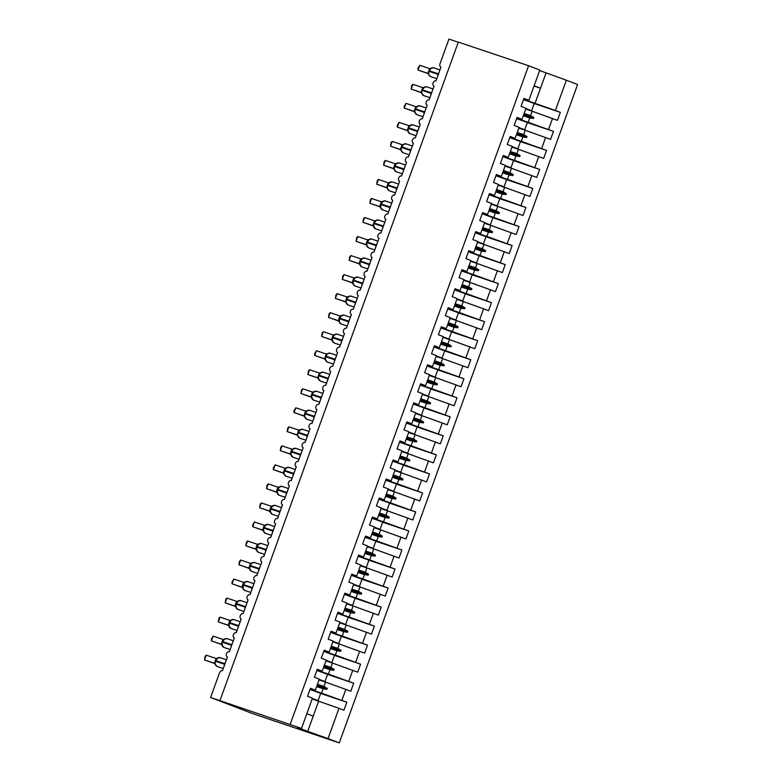 <?xml version="1.0" encoding="UTF-8"?>
<svg xmlns="http://www.w3.org/2000/svg" width="782" height="782" viewBox="0 0 782 782"><rect width="100%" height="100%" fill="white"/><g stroke="black" fill="none" stroke-linecap="round" stroke-linejoin="round"><path stroke-width="1.17" d="M312.174 698.942L338.987 708.336L328.029 738.589L339.271 742.9L252.606 713.585L210.602 697.476L301.5 728.423L312.448 698.17L307.522 696.273L310.415 688.287L315.342 690.174L319.339 679.138L314.403 677.241L317.297 669.255L322.233 671.142L317.101 669.803M339.271 742.9L577.595 84.524L566.364 80.214L555.406 110.467L560.342 112.364L534.204 103.566M210.602 697.476L219.488 672.931A3.04 2.043 111 0 1 222.459 670.731L227.415 657.027A3.04 2.043 -69 0 1 227.367 657.007A3.04 2.043 -69 0 1 226.457 653.713A3.04 2.043 111 0 1 229.351 651.699L234.307 638.004A3.04 2.043 -69 0 1 234.258 637.985A3.04 2.043 -69 0 1 233.339 634.691A3.04 2.043 111 0 1 236.232 632.677L241.198 618.973A3.04 2.043 -69 0 1 241.139 618.953A3.04 2.043 -69 0 1 240.23 615.659A3.04 2.043 111 0 1 243.124 613.645L248.08 599.941A3.04 2.043 -69 0 1 248.031 599.921A3.04 2.043 -69 0 1 247.122 596.627A3.04 2.043 111 0 1 250.015 594.613L254.971 580.918A3.04 2.043 -69 0 1 254.922 580.899A3.04 2.043 -69 0 1 254.003 577.605A3.04 2.043 111 0 1 256.897 575.591L261.862 561.887A3.04 2.043 -69 0 1 261.804 561.867A3.04 2.043 -69 0 1 260.895 558.573A3.04 2.043 111 0 1 263.788 556.559L268.744 542.864A3.04 2.043 -69 0 1 268.695 542.845A3.04 2.043 -69 0 1 267.786 539.551A3.04 2.043 111 0 1 270.68 537.527L275.635 523.832A3.04 2.043 -69 0 1 275.587 523.813A3.04 2.043 -69 0 1 274.668 520.519A3.04 2.043 111 0 1 277.561 518.505L282.527 504.801A3.04 2.043 -69 0 1 282.468 504.781A3.04 2.043 -69 0 1 281.559 501.487A3.04 2.043 111 0 1 284.452 499.473L289.408 485.778A3.04 2.043 -69 0 1 289.36 485.759A3.04 2.043 -69 0 1 288.45 482.465A3.04 2.043 111 0 1 291.344 480.451L296.3 466.746A3.04 2.043 -69 0 1 296.251 466.727A3.04 2.043 -69 0 1 295.332 463.433A3.04 2.043 111 0 1 298.225 461.419L303.191 447.715A3.04 2.043 -69 0 1 303.133 447.695A3.04 2.043 -69 0 1 302.223 444.401A3.04 2.043 111 0 1 305.117 442.387L310.073 428.692A3.04 2.043 -69 0 1 310.024 428.673A3.04 2.043 -69 0 1 309.115 425.379A3.04 2.043 111 0 1 312.008 423.365L316.964 409.66A3.04 2.043 -69 0 1 316.915 409.641A3.04 2.043 -69 0 1 315.996 406.347A3.04 2.043 111 0 1 318.89 404.333L323.856 390.629A3.04 2.043 -69 0 1 323.797 390.609A3.04 2.043 -69 0 1 322.888 387.325A3.04 2.043 111 0 1 325.781 385.301L330.737 371.606A3.04 2.043 -69 0 1 330.688 371.587A3.04 2.043 -69 0 1 329.779 368.293A3.04 2.043 111 0 1 332.673 366.279L337.628 352.574A3.04 2.043 -69 0 1 337.58 352.555A3.04 2.043 -69 0 1 336.661 349.261A3.04 2.043 111 0 1 339.554 347.247L344.52 333.552A3.04 2.043 -69 0 1 344.461 333.533A3.04 2.043 -69 0 1 343.552 330.239A3.04 2.043 111 0 1 346.446 328.215L351.401 314.52A3.04 2.043 -69 0 1 351.353 314.501A3.04 2.043 -69 0 1 350.444 311.207A3.04 2.043 111 0 1 353.337 309.193L358.293 295.488A3.04 2.043 -69 0 1 358.244 295.469A3.04 2.043 -69 0 1 357.325 292.175A3.04 2.043 111 0 1 360.219 290.161L365.184 276.466A3.04 2.043 -69 0 1 365.126 276.447A3.04 2.043 -69 0 1 364.217 273.153A3.04 2.043 111 0 1 367.11 271.139L372.066 257.434A3.04 2.043 -69 0 1 372.017 257.415A3.04 2.043 -69 0 1 371.108 254.121A3.04 2.043 111 0 1 374.001 252.107L378.957 238.402A3.04 2.043 -69 0 1 378.908 238.383A3.04 2.043 -69 0 1 377.989 235.089A3.04 2.043 111 0 1 380.883 233.075L385.849 219.38A3.04 2.043 -69 0 1 385.79 219.361A3.04 2.043 -69 0 1 384.881 216.067A3.04 2.043 111 0 1 387.774 214.053L392.73 200.348A3.04 2.043 -69 0 1 392.681 200.329A3.04 2.043 -69 0 1 391.772 197.035A3.04 2.043 111 0 1 394.666 195.021L399.622 181.316A3.04 2.043 -69 0 1 399.573 181.307A3.04 2.043 -69 0 1 398.654 178.013A3.04 2.043 111 0 1 401.547 175.989L406.513 162.294A3.04 2.043 -69 0 1 406.454 162.275A3.04 2.043 -69 0 1 405.545 158.981A3.04 2.043 111 0 1 408.439 156.967L413.395 143.262A3.04 2.043 -69 0 1 413.346 143.243A3.04 2.043 -69 0 1 412.437 139.949A3.04 2.043 111 0 1 415.33 137.935L420.286 124.24A3.04 2.043 -69 0 1 420.237 124.221A3.04 2.043 -69 0 1 419.318 120.927A3.04 2.043 111 0 1 422.212 118.913L427.177 105.208A3.04 2.043 -69 0 1 427.119 105.189A3.04 2.043 -69 0 1 426.21 101.895A3.04 2.043 111 0 1 429.103 99.881L434.059 86.176A3.04 2.043 -69 0 1 434.01 86.157A3.04 2.043 -69 0 1 433.101 82.863A3.04 2.043 111 0 1 435.994 80.849L440.95 67.154A3.04 2.043 -69 0 1 440.901 67.135L440.95 67.154M525.709 109.06L532.18 111.24L530.607 115.589L533.881 117.535L533.539 118.483L529.766 117.926L528.192 122.275L553.461 131.386L527.312 122.598M560.342 112.364L557.449 120.35L532.18 111.24M523.745 98.952L528.876 100.291L523.94 98.405L521.047 106.401L525.983 108.287L521.995 119.323L516.853 117.974M518.818 128.092L525.299 130.271L523.725 134.621L526.99 136.557L526.648 137.515L522.875 136.958L521.301 141.307L546.569 150.418L520.431 141.62M553.461 131.386L550.567 139.382L525.299 130.271M521.995 119.323L517.058 117.437L514.165 125.423L519.101 127.319L515.103 138.355L509.972 137.006M511.927 147.114L518.407 149.294L516.834 153.643L520.098 155.589L519.756 156.537L515.983 155.98L514.409 160.33L539.678 169.44L513.539 160.652M546.569 150.418L543.676 158.404L518.407 149.294M515.103 138.355L510.167 136.459L507.274 144.455L512.21 146.342L508.212 157.377L503.08 156.038M505.045 166.146L511.516 168.326L509.942 172.675L513.217 174.621L512.875 175.569L509.102 175.012L507.528 179.361L532.796 188.472L506.648 179.674M539.678 169.44L536.784 177.436L511.516 168.326M508.212 157.377L503.276 155.491L500.382 163.477L505.319 165.373L501.33 176.409L496.189 175.06M498.154 185.178L504.634 187.357L503.061 191.707L506.325 193.643L505.983 194.601L502.21 194.044L500.636 198.393L525.905 207.504L499.766 198.706M532.796 188.472L529.903 196.468L504.634 187.357M501.33 176.409L496.394 174.513L493.501 182.509L498.437 184.405L494.439 195.441L489.307 194.092M491.262 204.2L497.743 206.38L496.169 210.729L499.434 212.675L499.092 213.623L495.319 213.066L493.745 217.416L519.013 226.526L492.875 217.738M525.905 207.504L523.011 215.49L497.743 206.38M494.439 195.441L489.503 193.545L486.609 201.541L491.546 203.428L487.548 214.464L482.416 213.115M484.381 223.232L490.852 225.411L489.278 229.761L492.552 231.707L492.21 232.655L488.437 232.098L486.863 236.447L512.132 245.558L485.984 236.76M519.013 226.526L516.12 234.522L490.852 225.411M487.548 214.464L482.611 212.577L479.718 220.563L484.654 222.459L480.656 233.495L475.524 232.146M477.489 242.254L483.97 244.434L482.396 248.784L485.661 250.729L485.319 251.677L481.546 251.12L479.972 255.47L505.24 264.59L479.102 255.792M512.132 245.558L509.238 253.554L483.97 244.434M480.656 233.495L475.73 231.599L472.836 239.595L477.773 241.482L473.775 252.527L468.643 251.178M470.598 261.286L477.079 263.466L475.505 267.815L478.77 269.761L478.428 270.709L474.654 270.152L473.081 274.502L498.349 283.612L472.211 274.824M505.24 264.59L502.347 272.576L477.079 263.466M473.775 252.527L468.838 250.631L465.945 258.627L470.881 260.514L466.883 271.55L461.751 270.201M463.716 280.318L470.187 282.498L468.613 286.847L471.888 288.783L471.546 289.741L467.773 289.184L466.199 293.533L491.467 302.644L465.319 293.846M498.349 283.612L495.456 291.608L470.187 282.498M466.883 271.55L461.947 269.663L459.054 277.649L463.99 279.545L459.992 290.581L454.86 289.232M456.825 299.34L463.306 301.52L461.732 305.87L464.997 307.815L464.655 308.763L460.881 308.206L459.308 312.556L484.576 321.676L458.438 312.878M491.467 302.644L488.574 310.63L463.306 301.52M459.992 290.581L455.065 288.685L452.172 296.681L457.108 298.568L453.11 309.604L447.978 308.264M449.933 318.372L456.414 320.552L454.841 324.901L458.105 326.847L457.763 327.795L453.99 327.238L452.416 331.588L477.685 340.698L451.546 331.9M484.576 321.676L481.683 329.662L456.414 320.552M453.11 309.604L448.174 307.717L445.281 315.703L450.217 317.6L446.219 328.635L441.087 327.287M443.052 337.404L449.523 339.584L447.949 343.933L451.224 345.869L450.882 346.827L447.108 346.27L445.535 350.619L470.803 359.73L444.655 350.932M477.685 340.698L474.791 348.694L449.523 339.584M446.219 328.635L441.283 326.749L438.389 334.735L443.326 336.631L439.328 347.667L434.196 346.318M436.161 356.426L442.641 358.606L441.068 362.956L444.332 364.901L443.99 365.849L440.217 365.292L438.643 369.642L463.912 378.752L437.773 369.964M470.803 359.73L467.91 367.716L442.641 358.606M439.328 347.667L434.401 345.771L431.508 353.767L436.444 355.654L432.446 366.69L427.314 365.35M429.269 375.458L435.75 377.638L434.176 381.987L437.441 383.933L437.099 384.881L433.326 384.324L431.752 388.674L457.02 397.784L430.882 388.986M463.912 378.752L461.018 386.748L435.75 377.638M432.446 366.69L427.51 364.803L424.616 372.789L429.553 374.686L425.555 385.722L420.423 384.373M422.388 394.49L428.859 396.66L427.285 401.01L430.559 402.955L430.208 403.913L426.444 403.346L424.87 407.705L450.139 416.816L423.991 408.018M457.02 397.784L454.127 405.78L428.859 396.66M425.555 385.722L420.618 383.825L417.725 391.821L422.661 393.717L418.663 404.753L413.531 403.404M415.496 413.512L421.977 415.692L420.403 420.042L423.668 421.987L423.326 422.935L419.553 422.378L417.979 426.728L443.247 435.838L417.109 427.05M450.139 416.816L447.245 424.802L421.977 415.692M418.663 404.753L413.737 402.857L410.843 410.853L415.78 412.74L411.782 423.776L406.65 422.427M408.605 432.544L415.086 434.724L413.512 439.073L416.777 441.009L416.435 441.967L412.661 441.41L411.088 445.76L436.356 454.87L410.218 446.072M443.247 435.838L440.354 443.834L415.086 434.724M411.782 423.776L406.845 421.889L403.952 429.875L408.888 431.772L404.89 442.808L399.758 441.459M401.723 451.566L408.194 453.746L406.62 458.096L409.895 460.041L409.543 460.989L405.78 460.432L404.206 464.782L429.474 473.902L403.326 465.104M436.356 454.87L433.463 462.866L408.194 453.746M404.89 442.808L399.954 440.911L397.06 448.907L401.997 450.794L397.999 461.83L392.867 460.49M394.832 470.598L401.313 472.778L399.729 477.128L403.004 479.073L402.662 480.021L398.888 479.464L397.315 483.814L422.583 492.924L396.445 484.136M429.474 473.902L426.581 481.888L401.313 472.778M397.999 461.83L393.072 459.943L390.179 467.939L395.106 469.826L391.117 480.862L385.985 479.513M387.94 489.63L394.421 491.81L392.847 496.159L396.112 498.095L395.77 499.053L391.997 498.496L390.423 502.846L415.692 511.956L389.553 503.158M422.583 492.924L419.69 500.92L394.421 491.81M391.117 480.862L386.181 478.975L383.288 486.961L388.224 488.858L384.226 499.894L379.094 498.545M381.059 508.652L387.53 510.832L385.956 515.182L389.231 517.127L388.879 518.075L385.115 517.518L383.542 521.868L408.81 530.978L382.662 522.19M415.692 511.956L412.798 519.942L387.53 510.832M384.226 499.894L379.29 497.997L376.396 505.993L381.333 507.88L377.335 518.916L372.203 517.576M374.167 527.684L380.648 529.864L379.065 534.214L382.339 536.159L381.997 537.107L378.224 536.55L376.65 540.9L401.919 550.01L375.78 541.212M408.81 530.978L405.917 538.974L380.648 529.864M377.335 518.916L372.408 517.029L369.515 525.015L374.441 526.912L370.453 537.948L365.321 536.599M367.276 546.716L373.757 548.896L372.183 553.245L375.448 555.181L375.106 556.139L371.333 555.582L369.759 559.932L395.027 569.042L368.889 560.244M401.919 550.01L399.025 558.006L373.757 548.896M370.453 537.948L365.517 536.051L362.623 544.047L367.56 545.944L363.562 556.98L358.43 555.631M360.394 565.738L366.866 567.918L365.292 572.268L368.566 574.213L368.214 575.161L364.451 574.604L362.877 578.954L388.146 588.064L361.998 579.276M395.027 569.042L392.134 577.028L366.866 567.918M363.562 556.98L358.625 555.083L355.732 563.079L360.668 564.966L356.67 576.002L351.538 574.653M353.503 584.77L359.984 586.95L358.4 591.3L361.675 593.245L361.333 594.193L357.56 593.636L355.986 597.986L381.254 607.096L355.106 598.298M388.146 588.064L385.252 596.06L359.984 586.95M356.67 576.002L351.744 574.115L348.85 582.101L353.777 583.998L349.789 595.034L344.657 593.685M346.612 603.792L353.093 605.972L351.519 610.322L354.784 612.267L354.442 613.215L350.668 612.658L349.095 617.008L374.363 626.128L348.225 617.33M381.254 607.096L378.361 615.092L353.093 605.972M349.789 595.034L344.852 593.137L341.959 601.133L346.895 603.02L342.897 614.066L337.765 612.717M339.73 622.824L346.201 625.004L344.627 629.354L347.902 631.299L347.55 632.247L343.787 631.69L342.213 636.04L367.481 645.15L341.333 636.362M374.363 626.128L371.47 634.114L346.201 625.004M342.897 614.066L337.961 612.169L335.067 620.165L340.004 622.052L336.006 633.088L330.874 631.739M332.839 641.856L339.32 644.036L337.736 648.386L341.011 650.321L340.669 651.279L336.895 650.722L335.322 655.072L360.59 664.182L334.442 655.384M367.481 645.15L364.588 653.146L339.32 644.036M336.006 633.088L331.079 631.201L328.186 639.187L333.112 641.084L329.124 652.12L323.992 650.771M325.947 660.878L332.428 663.058L330.854 667.408L334.119 669.353L333.777 670.301L330.004 669.744L328.43 674.094L353.699 683.214L327.56 674.416M360.59 664.182L357.697 672.168L332.428 663.058M329.124 652.12L324.188 650.223L321.294 658.219L326.231 660.106L322.233 671.142M319.066 679.91L325.537 682.09L323.963 686.44L327.238 688.385L326.886 689.333L323.122 688.776L321.539 693.126L346.817 702.236L343.924 710.232L338.987 708.336M353.699 683.214L350.805 691.2L325.537 682.09M458.272 42.238L448.936 39.1L440.051 63.645A3.04 2.043 -69 0 0 440.901 67.135M555.406 110.467L523.588 99.382M516.697 118.414L528.192 122.275M509.815 137.436L521.301 141.307M502.924 156.468L514.409 160.33M496.032 175.5L507.528 179.361M489.151 194.523L500.636 198.393M482.259 213.554L493.745 217.416M475.368 232.577L486.863 236.447M468.486 251.608L479.972 255.47M461.595 270.64L473.081 274.502M454.704 289.663L466.199 293.533M447.822 308.695L459.308 312.556M440.931 327.726L452.416 331.588M434.039 346.749L445.535 350.619M427.158 365.781L438.643 369.642M420.266 384.812L431.752 388.674M413.375 403.835L424.87 407.705M406.493 422.867L417.979 426.728M399.602 441.889L411.088 445.76M392.711 460.921L404.206 464.782M385.829 479.953L397.315 483.814M378.938 498.975L390.423 502.846M372.046 518.007L383.542 521.868M365.165 537.038L376.65 540.9M358.273 556.061L369.759 559.932M351.382 575.093L362.877 578.954M344.5 594.115L355.986 597.986M337.609 613.147L349.095 617.008M330.718 632.179L342.213 636.04M323.836 651.201L335.322 655.072M316.945 670.233L328.43 674.094M552.522 118.463L548.524 129.499M545.631 137.485L541.633 148.521M538.739 156.517L534.741 167.553M531.848 175.549L527.86 186.585M524.966 194.571L520.968 205.607M518.075 213.603L514.077 224.639M511.184 232.625L507.195 243.661M504.302 251.657L500.304 262.693M497.411 270.689L493.413 281.725M490.519 289.711L486.531 300.747M483.638 308.743L479.64 319.779M476.746 327.775L472.748 338.811M469.855 346.797L465.867 357.833M462.973 365.829L458.975 376.865M456.082 384.852L452.084 395.897M449.191 403.883L445.202 414.919M442.309 422.915L438.311 433.951M435.418 441.938L431.42 452.974M428.526 460.969L424.538 472.005M421.645 480.001L417.647 491.037M414.753 499.024L410.755 510.059M407.862 518.055L403.874 529.091M400.98 537.087L396.982 548.123M394.089 556.11L390.091 567.146M387.198 575.141L383.209 586.177M380.316 594.164L376.318 605.2M373.425 613.196L369.427 624.232M366.533 632.227L362.545 643.263M359.652 651.25L355.654 662.286M352.76 670.282L348.762 681.317M345.869 689.313L341.881 700.349M290.269 724.112L528.593 65.737L539.834 70.038L528.876 100.291M523.285 115.746L529.766 117.926M524.136 113.41L530.607 115.589M516.394 134.778L522.875 136.958M517.244 132.441L523.725 134.621M509.512 153.8L515.983 155.98M510.353 151.464L516.834 153.643M502.621 172.832L509.102 175.012M503.471 170.496L509.942 172.675M495.729 191.864L502.21 194.044M496.58 189.527L503.061 191.707M488.848 210.886L495.319 213.066M489.688 208.55L496.169 210.729M481.956 229.918L488.437 232.098M482.807 227.582L489.278 229.761M475.065 248.95L481.546 251.12M475.915 246.604L482.396 248.784M468.183 267.972L474.654 270.152M469.024 265.636L475.505 267.815M461.292 287.004L467.773 289.184M462.142 284.668L468.613 286.847M454.401 306.026L460.881 308.206M455.251 303.69L461.732 305.87M447.519 325.058L453.99 327.238M448.36 322.722L454.841 324.901M440.628 344.09L447.108 346.27M441.478 341.754L447.949 343.933M433.736 363.112L440.217 365.292M434.587 360.776L441.068 362.956M426.855 382.144L433.326 384.324M427.695 379.808L434.176 381.987M419.963 401.176L426.444 403.346M420.804 398.84L427.285 401.01M413.072 420.198L419.553 422.378M413.922 417.862L420.403 420.042M406.19 439.23L412.661 441.41M407.031 436.894L413.512 439.073M399.299 458.252L405.78 460.432M400.14 455.916L406.62 458.096M392.408 477.284L398.888 479.464M393.258 474.948L399.729 477.128M385.526 496.316L391.997 498.496M386.367 493.98L392.847 496.159M378.635 515.338L385.115 517.518M379.475 513.002L385.956 515.182M371.743 534.37L378.224 536.55M372.594 532.034L379.065 534.214M364.862 553.402L371.333 555.582M365.702 551.066L372.183 553.245M357.97 572.424L364.451 574.604M358.811 570.088L365.292 572.268M351.079 591.456L357.56 593.636M351.929 589.12L358.4 591.3M344.197 610.488L350.668 612.658M345.038 608.142L351.519 610.322M337.306 629.51L343.787 631.69M338.147 627.174L344.627 629.354M330.415 648.542L336.895 650.722M331.265 646.206L337.736 648.386M323.533 667.564L330.004 669.744M324.374 665.228L330.854 667.408M310.21 688.825L315.342 690.174M316.642 686.596L323.122 688.776M317.482 684.26L323.963 686.44M310.053 689.265L321.539 693.126M320.669 693.438L346.817 702.236M318.655 701.122L307.697 731.375L297.336 727.397L301.5 728.423M328.029 738.589L307.697 731.375M566.364 80.214L539.648 70.546M528.593 65.737L458.33 42.091L219.996 700.477M313.211 716.146L306.827 713.702M534.135 85.766L540.518 88.219L535.074 103.244M546.032 72.99L540.518 88.219L534.038 86.04M317.218 685.012L327.238 688.385M316.866 685.961L326.886 689.333M324.1 665.981L334.119 669.353M323.758 666.938L333.777 670.301M330.991 646.958L341.011 650.321M330.649 647.907L340.669 651.279M337.883 627.926L347.902 631.299M337.531 628.875L347.55 632.247M344.764 608.895L354.784 612.267M344.422 609.852L354.442 613.215M351.656 589.872L361.675 593.245M351.313 590.821L361.333 594.193M358.547 570.84L368.566 574.213M358.195 571.789L368.214 575.161M365.429 551.809L375.448 555.181M365.086 552.766L375.106 556.139M372.32 532.786L382.339 536.159M371.978 533.735L381.997 537.107M379.211 513.754L389.231 517.127M378.859 514.703L388.879 518.075M386.093 494.732L396.112 498.095M385.751 495.68L395.77 499.053M392.984 475.7L403.004 479.073M392.642 476.649L402.662 480.021M399.876 456.668L409.895 460.041M399.524 457.626L409.543 460.989M406.757 437.646L416.777 441.009M406.415 438.594L416.435 441.967M413.649 418.614L423.668 421.987M413.307 419.563L423.326 422.935M420.54 399.582L430.559 402.955M420.188 400.54L430.208 403.913M427.422 380.56L437.441 383.933M427.08 381.508L437.099 384.881M434.313 361.528L444.332 364.901M433.971 362.477L443.99 365.849M441.204 342.496L451.224 345.869M440.853 343.454L450.882 346.827M448.086 323.474L458.105 326.847M447.744 324.422L457.763 327.795M454.977 304.442L464.997 307.815M454.635 305.4L464.655 308.763M461.869 285.42L471.888 288.783M461.517 286.368L471.546 289.741M468.75 266.388L478.77 269.761M468.408 267.336L478.428 270.709M475.642 247.356L485.661 250.729M475.3 248.314L485.319 251.677M482.533 228.334L492.552 231.707M482.181 229.282L492.21 232.655M489.415 209.302L499.434 212.675M489.073 210.25L499.092 213.623M496.306 190.27L506.325 193.643M495.964 191.228L505.983 194.601M503.197 171.248L513.217 174.621M502.846 172.196L512.875 175.569M510.079 152.216L520.098 155.589M509.737 153.164L519.756 156.537M516.97 133.194L526.99 136.557M516.628 134.142L526.648 137.515M523.862 114.162L533.881 117.535M523.52 115.11L533.539 118.483M312.341 698.482L318.088 700.564L312.321 698.531M309.975 689.489L320.708 693.331L318.088 700.564M218.031 657.926L215.539 660.604L217.161 658.19L220.123 657.672A4.35 3.226 108.6 0 0 215.724 660.643L215.509 661.22A4.35 3.226 108.6 0 0 217.044 666.459A4.35 3.226 108.6 0 0 217.132 666.499A4.35 3.226 108.6 0 0 217.23 666.528M214.415 663.263L204.513 659.92L206.233 655.169L216.076 658.473L214.356 663.234A2.229 1.926 -68.1 0 0 214.317 663.224L215.519 664.876M206.233 655.169L205.089 656.43L204.513 659.92L214.747 663.527M214.991 663.664L215.324 661.171L215.011 664.045L217.132 666.499L223.251 668.551M214.991 663.703L215.206 664.27M217.425 658.131L216.076 658.473M224.923 638.894L222.42 641.572L224.053 639.158L227.005 638.65A4.35 3.226 108.6 0 0 222.606 641.621L222.401 642.188A4.35 3.226 108.6 0 0 223.935 647.437A4.35 3.226 108.6 0 0 224.023 647.467A4.35 3.226 108.6 0 0 224.121 647.496M221.179 644.182L211.394 640.898L213.124 636.137L222.968 639.441L221.238 644.202A2.229 1.926 -68.1 0 0 221.198 644.192L222.401 645.854M213.124 636.137L211.287 639.305L211.394 640.898L221.638 644.505M222.088 645.248L222.215 642.139L221.902 645.023L224.023 647.467L230.133 649.519M224.317 639.109L222.968 639.441M231.804 619.862L229.312 622.54L230.944 620.136L233.896 619.618A4.35 3.226 108.6 0 0 229.497 622.589L229.292 623.156A4.35 3.226 108.6 0 0 230.817 628.405A4.35 3.226 108.6 0 0 230.915 628.435A4.35 3.226 108.6 0 0 231.013 628.464M220.006 617.106L218.862 618.376L218.286 621.866L220.006 617.106L229.849 620.419L228.129 625.18L218.286 621.866L228.52 625.473M228.764 625.61L229.106 623.117L229.292 626.822M228.774 625.649L230.915 628.435L237.024 630.497M231.198 620.077L229.849 620.419M228.979 626.216L228.129 625.18M238.696 600.84L236.203 603.518L237.826 601.104L240.788 600.586A4.35 3.226 108.6 0 0 236.389 603.557L235.793 603.421L236.741 601.387L226.897 598.083L225.177 602.834L235.02 606.148L235.793 603.421M226.897 598.083L225.754 599.344L225.177 602.834L235.411 606.441M236.135 603.489L236.184 607.79M245.646 606.676L236.389 603.557L235.675 606.959L237.806 609.413A4.35 3.226 108.6 0 0 237.894 609.442M238.09 601.055L236.741 601.387M235.871 607.184L235.02 606.148A2.229 1.926 -68.1 0 0 234.981 606.138M245.587 581.808L243.085 584.486L244.717 582.072M233.789 579.051L231.951 582.219L232.059 583.812L233.789 579.051L243.632 582.365L241.902 587.126L232.059 583.812L242.303 587.419M247.767 581.593A4.35 3.226 108.6 0 0 247.669 581.564A4.35 3.226 108.6 0 0 243.27 584.535L243.065 588.768M252.537 587.653L243.27 584.535L242.567 587.937L244.688 590.381A4.35 3.226 108.6 0 0 244.786 590.41M244.981 582.023L243.632 582.365M242.752 588.162L241.912 587.126A2.229 1.926 -68.1 0 0 241.863 587.106M319.232 679.45L324.98 681.533L319.212 679.499M316.866 670.457L327.599 674.309L324.98 681.533M326.114 660.419L331.871 662.51L326.094 660.467M323.748 651.426L334.491 655.277L331.871 662.51M333.005 641.396L338.753 643.478L332.985 641.445M330.639 632.403L341.372 636.245L338.753 643.478M339.896 622.364L345.644 624.456L339.877 622.413M337.531 613.371L348.264 617.223L345.644 624.456M252.469 562.776L249.976 565.464L251.608 563.05L254.561 562.532A4.35 3.226 108.6 0 0 250.162 565.503L249.957 566.07A4.35 3.226 108.6 0 0 251.481 571.319A4.35 3.226 108.6 0 0 251.579 571.349A4.35 3.226 108.6 0 0 251.677 571.388M248.735 568.074L238.95 564.78L240.67 560.02L250.514 563.333L248.852 568.123M240.67 560.02L239.527 561.29L238.95 564.78L249.184 568.387M249.429 568.524L249.771 566.031L249.957 569.736M249.438 568.563L251.579 571.349L257.689 573.411M251.863 562.991L250.514 563.333M249.644 569.13L248.793 568.094A2.229 1.926 -68.1 0 1 248.813 568.103M346.778 603.342L352.535 605.424L346.758 603.381M344.412 594.349L355.155 598.191L352.535 605.424M259.36 543.754L256.867 546.432L258.49 544.018L261.452 543.51A4.35 3.226 108.6 0 0 257.053 546.471L256.457 546.335L257.405 544.301L247.562 540.997L245.841 545.748L255.626 549.042M247.562 540.997L246.418 542.258L245.841 545.748L256.076 549.365M255.743 549.091L256.457 546.335M256.799 546.403L256.848 550.704M266.31 549.59L257.053 546.471L256.34 549.873L258.471 552.327A4.35 3.226 108.6 0 0 258.559 552.356M258.754 543.969L257.405 544.301M256.535 550.108L255.685 549.062A2.229 1.926 -68.1 0 1 255.704 549.072M353.669 584.31L359.417 586.392L353.65 584.359M351.304 575.317L362.037 579.169L359.417 586.392M266.251 524.722L263.749 527.4L265.381 524.996L268.334 524.478A4.35 3.226 108.6 0 0 263.935 527.449L263.73 528.016A4.35 3.226 108.6 0 0 265.264 533.265A4.35 3.226 108.6 0 0 265.352 533.295A4.35 3.226 108.6 0 0 265.45 533.324M254.453 521.965L252.615 525.133L252.723 526.726L254.453 521.965L264.296 525.279L262.566 530.04L252.723 526.726L262.967 530.333M271.462 535.357L265.352 533.295L263.231 530.851L263.475 527.938L263.73 531.682M265.645 524.937L264.296 525.279M263.417 531.076L262.566 530.04M360.561 565.278L366.308 567.37L360.541 565.327M358.195 556.285L368.928 560.137L366.308 567.37M273.143 505.7L270.64 508.378L272.273 505.964L275.225 505.446A4.35 3.226 108.6 0 0 270.826 508.417L270.621 508.994A4.35 3.226 108.6 0 0 272.146 514.233A4.35 3.226 108.6 0 0 272.244 514.273A4.35 3.226 108.6 0 0 272.341 514.302M261.335 502.934L260.191 504.204L259.614 507.694L261.335 502.934L271.178 506.247L269.458 511.008L259.614 507.694L269.849 511.301M270.093 511.438L270.435 508.945L270.621 512.65M270.103 511.477L272.244 514.273L278.353 516.325M272.527 505.905L271.178 506.247M270.308 512.044L269.458 511.008M367.442 546.256L373.2 548.338L367.423 546.305M365.077 537.263L375.819 541.105L373.2 548.338M280.024 486.668L277.532 489.346L279.154 486.932L282.116 486.424A4.35 3.226 108.6 0 0 277.718 489.395L277.121 489.249L278.069 487.215L268.226 483.911L266.506 488.662L276.349 491.976L277.121 489.249M268.226 483.911L267.082 485.172L266.506 488.662L276.74 492.279M277.463 489.317L277.512 493.618M286.974 492.504L277.718 489.395L277.004 492.797L279.135 495.241A4.35 3.226 108.6 0 0 279.223 495.27M279.418 486.883L278.069 487.215M277.199 493.022L276.349 491.976M374.334 527.224L380.081 529.306L374.314 527.273M371.968 518.231L382.701 522.083L380.081 529.306M286.916 467.636L284.413 470.314L286.046 467.91L288.998 467.392A4.35 3.226 108.6 0 0 284.599 470.363L284.394 470.93A4.35 3.226 108.6 0 0 285.929 476.179A4.35 3.226 108.6 0 0 286.017 476.209A4.35 3.226 108.6 0 0 286.114 476.238M283.289 472.973L273.387 469.64L275.117 464.879L284.961 468.193L283.231 472.954A2.229 1.926 -68.1 0 0 283.192 472.934L284.394 474.596M275.117 464.879L273.28 468.047L273.387 469.64L283.631 473.247M284.081 473.99L284.208 470.891L283.895 473.765L286.017 476.209L292.126 478.271M286.31 467.851L284.961 468.193M381.225 508.192L386.973 510.284L381.205 508.241M378.859 499.199L389.592 503.051L386.973 510.284M293.807 448.614L291.305 451.292L292.937 448.878L295.889 448.36A4.35 3.226 108.6 0 0 291.49 451.331L291.285 451.908A4.35 3.226 108.6 0 0 292.81 457.147A4.35 3.226 108.6 0 0 292.908 457.187A4.35 3.226 108.6 0 0 293.006 457.216M281.999 445.857L280.855 447.118L280.279 450.608L281.999 445.857L291.842 449.161L290.122 453.922L280.279 450.608L290.513 454.215M290.757 454.352L291.1 451.859L291.285 455.564M290.767 454.391L292.908 457.187L299.017 459.239M293.191 448.819L291.842 449.161M290.972 454.958L290.122 453.922M388.107 489.17L393.864 491.252L388.087 489.219M385.741 480.177L396.484 484.019L393.864 491.252M300.689 429.582L298.196 432.26L299.819 429.846L302.781 429.338A4.35 3.226 108.6 0 0 298.382 432.309L298.177 432.876A4.35 3.226 108.6 0 0 299.702 438.125A4.35 3.226 108.6 0 0 299.799 438.155A4.35 3.226 108.6 0 0 299.887 438.184M297.072 434.919L287.17 431.586L288.89 426.825L298.734 430.129L297.013 434.89A2.229 1.926 -68.1 0 0 296.974 434.88L298.177 436.542M288.89 426.825L287.747 428.096L287.17 431.586L297.404 435.193M297.649 435.33L297.991 432.837L297.668 435.711L299.799 438.155L305.909 440.207M297.649 435.359L297.864 435.936M300.083 429.797L298.734 430.129M394.998 470.138L400.746 472.22L394.978 470.187M392.632 461.145L403.365 464.997L400.746 472.22M307.58 410.55L305.078 413.238L306.71 410.824L309.662 410.306A4.35 3.226 108.6 0 0 305.263 413.277L305.058 413.844A4.35 3.226 108.6 0 0 306.593 419.093A4.35 3.226 108.6 0 0 306.681 419.123A4.35 3.226 108.6 0 0 306.779 419.152M303.836 415.848L294.052 412.554L295.782 407.793L305.625 411.107L303.895 415.868A2.229 1.926 -68.1 0 0 303.856 415.858L305.058 417.51M295.782 407.793L293.944 410.961L294.052 412.554L304.296 416.161M304.745 416.904L304.872 413.805L304.56 416.679L306.681 419.123L312.79 421.185M306.974 410.765L305.625 411.107M401.889 451.106L407.637 453.198L401.87 451.155M399.524 442.113L410.257 445.965L407.637 453.198M314.472 391.528L311.969 394.206L313.602 391.792L316.554 391.274A4.35 3.226 108.6 0 0 312.155 394.245L311.95 394.822A4.35 3.226 108.6 0 0 313.474 400.061A4.35 3.226 108.6 0 0 313.572 400.101A4.35 3.226 108.6 0 0 313.67 400.13M302.663 388.771L301.52 390.032L300.943 393.522L302.663 388.771L312.507 392.075L310.786 396.836L300.943 393.522L311.177 397.129M311.422 397.266L311.764 394.773L311.95 398.478M311.432 397.305L313.572 400.101L319.682 402.153M313.856 391.743L312.507 392.075M311.637 397.872L310.786 396.836M408.771 432.084L414.528 434.166L408.751 432.133M406.405 423.091L417.148 426.933L414.528 434.166M321.353 372.496L320.229 373.014M323.533 372.281A4.35 3.226 108.6 0 0 323.445 372.252L320.483 372.77L318.841 375.79A4.35 3.226 108.6 0 0 320.366 381.039A4.35 3.226 108.6 0 0 320.464 381.069A4.35 3.226 108.6 0 0 320.552 381.098M317.736 377.833L307.834 374.5L309.555 369.739L319.398 373.053L317.678 377.814A2.229 1.926 -68.1 0 0 317.639 377.794L318.841 379.456M309.555 369.739L308.411 371.01L307.834 374.5L318.069 378.107M318.313 378.244L318.655 375.751L318.333 378.625L320.464 381.069L326.573 383.121M318.313 378.283L318.528 378.85M320.747 372.711L319.398 373.053M415.662 413.052L421.41 415.144L415.643 413.101M413.297 404.059L424.03 407.911L421.41 415.144M328.245 353.464L327.14 353.963M330.424 353.259A4.35 3.226 108.6 0 0 330.327 353.22L327.375 353.738L325.723 356.768A4.35 3.226 108.6 0 0 327.257 362.007A4.35 3.226 108.6 0 0 327.345 362.046A4.35 3.226 108.6 0 0 327.443 362.076M324.501 358.762L314.716 355.468L316.446 350.707L326.29 354.021L324.559 358.782A2.229 1.926 -68.1 0 0 324.52 358.772L325.723 360.424M316.446 350.707L314.608 353.875L314.716 355.468L324.96 359.075M325.41 359.818L325.537 356.719L325.224 359.593L327.345 362.046L333.455 364.099M327.638 353.679L326.29 354.021M422.554 394.03L428.301 396.112L422.534 394.069M420.188 385.037L430.921 388.879L428.301 396.112M335.136 334.442L332.633 337.12L334.266 334.706L337.218 334.197A4.35 3.226 108.6 0 0 332.819 337.159L332.614 337.736A4.35 3.226 108.6 0 0 334.139 342.975A4.35 3.226 108.6 0 0 334.237 343.015A4.35 3.226 108.6 0 0 334.334 343.044M323.328 331.685L322.184 332.946L321.607 336.436L323.328 331.685L333.171 334.989L331.451 339.75L321.607 336.436L331.842 340.053M332.086 340.19L332.428 337.687L332.614 341.392M332.096 340.219L334.237 343.015L340.346 345.067M334.52 334.657L333.171 334.989M332.301 340.796L331.451 339.759A2.229 1.926 -68.1 0 0 331.412 339.74M429.435 374.998L435.193 377.08L429.416 375.047M427.07 366.005L437.812 369.857L435.193 377.08M342.017 315.41L339.525 318.088L341.148 315.684L344.109 315.166A4.35 3.226 108.6 0 0 339.711 318.137L339.114 317.991L340.062 315.967L330.219 312.653L328.499 317.414L338.342 320.728L339.114 317.991M330.219 312.653L329.075 313.924L328.499 317.414L338.733 321.021M339.456 318.059L339.505 322.37M348.968 321.255L339.711 318.137L338.997 321.539L341.128 323.983A4.35 3.226 108.6 0 0 341.216 324.012M341.411 315.625L340.062 315.967M339.192 321.764L338.342 320.728A2.229 1.926 -68.1 0 0 338.303 320.708M436.327 355.966L442.074 358.058L436.307 356.015M433.961 346.973L444.694 350.825L442.074 358.058M348.909 296.388L346.406 299.066L348.039 296.652L350.991 296.134A4.35 3.226 108.6 0 0 346.592 299.105L346.387 299.682A4.35 3.226 108.6 0 0 347.922 304.921A4.35 3.226 108.6 0 0 348.01 304.96A4.35 3.226 108.6 0 0 348.107 304.99M345.165 301.676L335.38 298.382L337.11 293.631L346.954 296.935L345.282 301.725M337.11 293.631L335.967 294.892L335.38 298.382L345.624 301.989M354.119 307.013L348.01 304.96L345.888 302.507L346.143 299.604L346.387 303.338M348.303 296.593L346.954 296.935M346.074 302.732L345.233 301.696A2.229 1.926 -68.1 0 0 345.185 301.686M443.218 336.944L448.966 339.026L443.198 336.993M440.853 327.951L451.585 331.793L448.966 339.026M355.8 277.356L353.298 280.034L354.93 277.62L357.882 277.111A4.35 3.226 108.6 0 0 353.484 280.083L353.278 280.65A4.35 3.226 108.6 0 0 354.803 285.899A4.35 3.226 108.6 0 0 354.901 285.929A4.35 3.226 108.6 0 0 354.999 285.958M352.056 282.644L342.272 279.36L343.992 274.599L353.835 277.903L352.174 282.693M343.992 274.599L342.848 275.87L342.272 279.36L352.506 282.967M352.75 283.104L353.093 280.601L353.278 284.316M352.76 283.133L354.901 285.929L361.01 287.981M355.184 277.571L353.835 277.903M352.965 283.71L352.115 282.673M450.1 317.912L455.857 319.994L450.08 317.961M447.734 308.919L458.477 312.771L455.857 319.994M362.682 258.324L360.189 261.002L361.812 258.598L364.774 258.08A4.35 3.226 108.6 0 0 360.375 261.051L360.17 261.618A4.35 3.226 108.6 0 0 361.695 266.867A4.35 3.226 108.6 0 0 361.792 266.897A4.35 3.226 108.6 0 0 361.88 266.926M358.948 263.622L349.163 260.328L350.883 255.567L360.727 258.881L359.065 263.661M350.883 255.567L349.74 256.838L349.163 260.328L359.397 263.935M359.642 264.072L359.984 261.579L360.17 265.284M359.642 264.111L361.792 266.897L367.902 268.959M362.076 258.539L360.727 258.881M359.857 264.678L359.006 263.642A2.229 1.926 -68.1 0 1 359.026 263.651M456.991 298.88L462.739 300.972L456.971 298.929M454.625 289.887L465.358 293.739L462.739 300.972M369.573 239.302L367.071 241.98L368.703 239.566L371.655 239.048A4.35 3.226 108.6 0 0 367.257 242.019L367.051 242.596A4.35 3.226 108.6 0 0 368.586 247.835A4.35 3.226 108.6 0 0 368.674 247.874A4.35 3.226 108.6 0 0 368.772 247.904M357.775 236.545L356.631 237.806L356.045 241.296L357.775 236.545L367.618 239.849L365.888 244.61L356.045 241.296L366.289 244.903M374.783 249.927L368.674 247.874L366.553 245.421L366.807 242.518L367.051 246.252M368.967 239.517L367.618 239.849M366.738 245.646L365.888 244.61M463.882 279.858L469.63 281.94L463.863 279.907M461.517 270.865L472.25 274.707L469.63 281.94M376.465 220.27L373.962 222.948L375.595 220.534L378.547 220.025A4.35 3.226 108.6 0 0 374.148 222.997L373.943 223.564A4.35 3.226 108.6 0 0 375.468 228.813A4.35 3.226 108.6 0 0 375.565 228.843A4.35 3.226 108.6 0 0 375.663 228.872M364.656 217.513L363.513 218.784L362.936 222.274L364.656 217.513L374.5 220.827L372.779 225.587L362.936 222.274L373.17 225.881M373.415 226.018L373.757 223.525L373.943 227.23M373.425 226.047L375.565 228.843L381.675 230.895M375.849 220.485L374.5 220.827M373.63 226.624L372.779 225.587M470.764 260.826L476.521 262.918L470.744 260.875M468.398 251.833L479.141 255.685L476.521 262.918M383.346 201.238L380.854 203.926L382.476 201.512L385.438 200.994A4.35 3.226 108.6 0 0 381.039 203.965L380.834 204.532A4.35 3.226 108.6 0 0 382.359 209.781A4.35 3.226 108.6 0 0 382.457 209.811A4.35 3.226 108.6 0 0 382.545 209.85M371.548 198.481L370.404 199.752L369.827 203.242L371.548 198.481L381.391 201.795L379.671 206.556L369.827 203.242L380.062 206.849M380.306 206.986L380.648 204.493L380.834 208.198M380.306 207.025L382.457 209.811L388.566 211.873M382.74 201.453L381.391 201.795M380.521 207.592L379.671 206.556M477.655 241.804L483.403 243.886L477.636 241.843M475.29 232.811L486.023 236.653L483.403 243.886M390.238 182.216L387.735 184.894L389.368 182.48L392.32 181.971A4.35 3.226 108.6 0 0 387.921 184.933L387.716 185.51A4.35 3.226 108.6 0 0 389.25 190.749A4.35 3.226 108.6 0 0 389.338 190.788A4.35 3.226 108.6 0 0 389.436 190.818M386.494 187.504L376.709 184.21L378.439 179.459L388.283 182.763L386.552 187.524A2.229 1.926 -68.1 0 0 386.513 187.514L387.716 189.166M378.439 179.459L377.295 180.72L376.709 184.21L386.953 187.827M387.403 188.57L387.53 185.461L387.217 188.335L389.338 190.788L395.448 192.841M389.632 182.431L388.283 182.763M484.547 222.772L490.294 224.854L484.527 222.821M482.181 213.779L492.914 217.631L490.294 224.854M397.129 163.184L394.627 165.862L396.259 163.458L399.211 162.939A4.35 3.226 108.6 0 0 394.812 165.911L394.607 166.478A4.35 3.226 108.6 0 0 396.132 171.727A4.35 3.226 108.6 0 0 396.23 171.757A4.35 3.226 108.6 0 0 396.327 171.786M393.502 168.521L383.6 165.188L385.321 160.427L395.164 163.741L393.444 168.501A2.229 1.926 -68.1 0 0 393.405 168.482L394.607 170.144M385.321 160.427L384.177 161.698L383.6 165.188L393.835 168.795M394.079 168.932L394.421 166.439L394.108 169.313L396.23 171.757L402.339 173.819M394.089 168.971L394.294 169.538M396.513 163.399L395.164 163.741M491.428 203.74L497.186 205.832L491.419 203.789M489.063 194.747L499.806 198.599L497.186 205.832M404.011 144.162L401.518 146.84L403.141 144.426L406.102 143.908A4.35 3.226 108.6 0 0 401.704 146.879L401.498 147.456A4.35 3.226 108.6 0 0 403.023 152.695A4.35 3.226 108.6 0 0 403.121 152.734A4.35 3.226 108.6 0 0 403.209 152.764M400.394 149.499L390.492 146.156L392.212 141.395L402.056 144.709L400.335 149.47A2.229 1.926 -68.1 0 0 400.296 149.46L401.498 151.112M392.212 141.395L391.068 142.666L390.492 146.156L400.726 149.763M400.971 149.9L401.313 147.407L400.99 150.281L403.121 152.734L409.23 154.787M400.971 149.939L401.186 150.506M403.404 144.367L402.056 144.709M498.32 184.718L504.067 186.8L498.3 184.767M495.954 175.725L506.687 179.567L504.067 186.8M410.902 125.13L408.4 127.808L410.032 125.394L412.984 124.885A4.35 3.226 108.6 0 0 408.585 127.857L408.38 128.424A4.35 3.226 108.6 0 0 409.915 133.673A4.35 3.226 108.6 0 0 410.003 133.702A4.35 3.226 108.6 0 0 410.1 133.732M407.158 130.418L397.383 127.124L399.103 122.373L408.947 125.677L407.217 130.438A2.229 1.926 -68.1 0 0 407.178 130.428L408.38 132.08M399.103 122.373L397.266 125.54L397.383 127.124L407.618 130.741M408.067 131.484L408.194 128.375L407.881 131.259L410.003 133.702L416.112 135.755M410.296 125.345L408.947 125.677M505.211 165.686L510.959 167.768L505.192 165.735M502.846 156.693L513.578 160.545L510.959 167.768M417.793 106.098L415.291 108.776L416.923 106.372L419.875 105.853A4.35 3.226 108.6 0 0 415.477 108.825L415.271 109.392A4.35 3.226 108.6 0 0 416.796 114.641A4.35 3.226 108.6 0 0 416.894 114.671A4.35 3.226 108.6 0 0 416.992 114.7M414.167 111.435L404.265 108.102L405.985 103.341L415.829 106.655L414.108 111.415A2.229 1.926 -68.1 0 0 414.069 111.396L415.271 113.058M405.985 103.341L404.157 106.508L404.265 108.102L414.499 111.709M414.743 111.846L415.086 109.353L414.773 112.227L416.894 114.671L423.003 116.733M414.753 111.885L414.959 112.452M417.177 106.313L415.829 106.655M512.093 146.654L517.85 148.746L512.083 146.703M509.727 137.661L520.47 141.513L517.85 148.746M424.675 87.076L422.182 89.754L423.805 87.34L426.767 86.822A4.35 3.226 108.6 0 0 422.368 89.793L422.163 90.37A4.35 3.226 108.6 0 0 423.688 95.609A4.35 3.226 108.6 0 0 423.785 95.648A4.35 3.226 108.6 0 0 423.873 95.678M421.058 92.413L411.156 89.07L412.876 84.319L422.72 87.623L420.999 92.384A2.229 1.926 -68.1 0 0 420.96 92.374L422.163 94.026M412.876 84.319L411.733 85.58L411.156 89.07L421.39 92.677M421.635 92.814L421.977 90.321L421.654 93.195L423.785 95.648L429.895 97.701M421.635 92.853L421.85 93.42M424.069 87.281L422.72 87.623M518.984 127.632L524.742 129.714L518.965 127.681M516.619 118.639L527.351 122.481L524.742 129.714M431.566 68.044L429.064 70.722L430.696 68.308L433.648 67.799A4.35 3.226 108.6 0 0 429.25 70.771L429.044 71.338A4.35 3.226 108.6 0 0 430.579 76.587A4.35 3.226 108.6 0 0 430.667 76.616A4.35 3.226 108.6 0 0 430.765 76.646M427.822 73.332L418.047 70.048L419.768 65.287L429.611 68.591L427.881 73.352A2.229 1.926 -68.1 0 0 427.852 73.342L429.044 75.004M419.768 65.287L417.93 68.454L418.047 70.048L428.282 73.655M428.732 74.398L428.8 71.26L428.692 74.515M430.96 68.259L429.611 68.591M525.875 108.6L531.623 110.682L525.856 108.649M523.51 99.607L534.243 103.459L531.623 110.682M224.981 663.762L224.747 663.683A4.35 3.226 -71.4 0 1 225.548 662.198M220.211 657.711A4.35 3.226 108.6 0 0 220.123 657.672L226.418 659.793M224.199 665.922A4.35 3.226 -71.4 0 1 224.542 664.25L224.747 663.683L215.724 660.643L215.509 661.22L224.776 664.338M231.873 644.73L231.638 644.651A4.35 3.226 -71.4 0 1 232.44 643.166M227.103 638.679A4.35 3.226 108.6 0 0 227.005 638.65L233.31 640.761M231.091 646.89A4.35 3.226 -71.4 0 1 231.423 645.228L231.638 644.651L222.606 641.621L222.401 642.188L231.668 645.306M238.754 625.708L238.52 625.629A4.35 3.226 -71.4 0 1 239.321 624.134M233.984 619.657A4.35 3.226 108.6 0 0 233.896 619.618L240.191 621.739M237.982 627.858A4.35 3.226 -71.4 0 1 238.315 626.196L238.52 625.629L229.497 622.589L229.292 623.156L238.549 626.274M244.864 608.836A4.35 3.226 -71.4 0 1 245.206 607.164L245.411 606.597A4.35 3.226 -71.4 0 1 246.213 605.112M240.876 600.625A4.35 3.226 108.6 0 0 240.788 600.586L247.083 602.707M245.44 607.252L236.184 604.134A4.35 3.226 108.6 0 0 237.708 609.374A4.35 3.226 108.6 0 0 237.806 609.413L243.916 611.465M251.755 589.804A4.35 3.226 -71.4 0 1 252.087 588.142L252.303 587.565A4.35 3.226 -71.4 0 1 253.104 586.08M252.332 588.22L243.065 585.102A4.35 3.226 108.6 0 0 244.6 590.351A4.35 3.226 108.6 0 0 244.688 590.381L250.797 592.433M259.419 568.622L259.184 568.543A4.35 3.226 -71.4 0 1 259.986 567.048M254.649 562.571A4.35 3.226 108.6 0 0 254.561 562.532L260.856 564.653M258.647 570.782A4.35 3.226 -71.4 0 1 258.979 569.11L259.184 568.543L250.162 565.503L249.957 566.07L259.213 569.188M265.528 551.75A4.35 3.226 -71.4 0 1 265.87 550.078L266.075 549.511A4.35 3.226 -71.4 0 1 266.877 548.026M261.54 543.539A4.35 3.226 108.6 0 0 261.452 543.51L267.747 545.621M266.105 550.166L256.848 547.048A4.35 3.226 108.6 0 0 258.373 552.288A4.35 3.226 108.6 0 0 258.471 552.327L264.58 554.379M273.201 530.567L272.967 530.479A4.35 3.226 -71.4 0 1 273.768 528.994M268.431 524.507A4.35 3.226 108.6 0 0 268.334 524.478L274.638 526.599M272.419 532.718A4.35 3.226 -71.4 0 1 272.752 531.056L272.967 530.479L263.935 527.449L263.73 528.016L272.996 531.134M280.083 511.536L279.848 511.457A4.35 3.226 -71.4 0 1 280.65 509.972M275.313 505.485A4.35 3.226 108.6 0 0 275.225 505.446L281.52 507.567M279.311 513.696A4.35 3.226 -71.4 0 1 279.643 512.024L279.848 511.457L270.826 508.417L270.621 508.994L279.878 512.102M286.192 494.664A4.35 3.226 -71.4 0 1 286.535 493.002L286.74 492.425A4.35 3.226 -71.4 0 1 287.541 490.94M282.204 486.453A4.35 3.226 108.6 0 0 282.116 486.424L288.411 488.535M286.769 493.08L277.512 489.962A4.35 3.226 108.6 0 0 279.037 495.211A4.35 3.226 108.6 0 0 279.135 495.241L285.244 497.293M293.866 473.481L293.631 473.403A4.35 3.226 -71.4 0 1 294.433 471.908M289.096 467.421A4.35 3.226 108.6 0 0 288.998 467.392L295.303 469.513M293.084 475.632A4.35 3.226 -71.4 0 1 293.416 473.97L293.631 473.403L284.599 470.363L284.394 470.93L293.661 474.048M300.747 454.45L300.513 454.371A4.35 3.226 -71.4 0 1 301.314 452.886M295.977 448.399A4.35 3.226 108.6 0 0 295.889 448.36L302.184 450.481M299.975 456.61A4.35 3.226 -71.4 0 1 300.308 454.938L300.513 454.371L291.49 451.331L291.285 451.908L300.542 455.026M307.639 435.427L307.404 435.339A4.35 3.226 -71.4 0 1 308.206 433.854M302.869 429.367A4.35 3.226 108.6 0 0 302.781 429.338L309.076 431.459M306.857 437.578A4.35 3.226 -71.4 0 1 307.199 435.916L307.404 435.339L298.382 432.309L298.177 432.876L307.434 435.994M314.53 416.395L314.296 416.317A4.35 3.226 -71.4 0 1 315.097 414.822M309.76 410.345A4.35 3.226 108.6 0 0 309.662 410.306L315.967 412.427M313.748 418.546A4.35 3.226 -71.4 0 1 314.081 416.884L314.296 416.317L305.263 413.277L305.058 413.844L314.325 416.962M321.412 397.364L321.177 397.285A4.35 3.226 -71.4 0 1 321.979 395.8M316.642 391.313A4.35 3.226 108.6 0 0 316.554 391.274L322.849 393.395M320.64 399.524A4.35 3.226 -71.4 0 1 320.972 397.852L321.177 397.285L312.155 394.245L311.95 394.822L321.207 397.94M328.303 378.341L328.069 378.253A4.35 3.226 -71.4 0 1 328.87 376.768M329.74 374.373L323.445 372.252A4.35 3.226 108.6 0 0 319.046 375.223L320.258 372.994M327.521 380.492A4.35 3.226 -71.4 0 1 327.863 378.83L328.069 378.253L319.046 375.223L318.841 375.79L328.098 378.908M335.195 359.309L334.96 359.231A4.35 3.226 -71.4 0 1 335.761 357.745M336.631 355.341L330.327 353.22A4.35 3.226 108.6 0 0 325.928 356.191L327.12 353.982M334.413 361.47A4.35 3.226 -71.4 0 1 334.745 359.798L334.96 359.231L325.928 356.191L325.723 356.768L334.989 359.876M342.076 340.278L341.842 340.199A4.35 3.226 -71.4 0 1 342.643 338.714M337.306 334.227A4.35 3.226 108.6 0 0 337.218 334.197L343.513 336.309M341.304 342.438A4.35 3.226 -71.4 0 1 341.636 340.766L341.842 340.199L332.819 337.159L332.614 337.736L341.871 340.854M348.185 323.406A4.35 3.226 -71.4 0 1 348.528 321.744L348.733 321.167A4.35 3.226 -71.4 0 1 349.534 319.682M344.197 315.195A4.35 3.226 108.6 0 0 344.109 315.166L350.404 317.287M348.762 321.822L339.505 318.704A4.35 3.226 108.6 0 0 341.03 323.953A4.35 3.226 108.6 0 0 341.128 323.983L347.237 326.045M355.859 302.223L355.624 302.145A4.35 3.226 -71.4 0 1 356.426 300.659M351.089 296.173A4.35 3.226 108.6 0 0 350.991 296.134L357.296 298.255M355.077 304.384A4.35 3.226 -71.4 0 1 355.419 302.712L355.624 302.145L346.592 299.105L346.387 299.682L355.654 302.8M362.74 283.192L362.506 283.113A4.35 3.226 -71.4 0 1 363.317 281.628M357.98 277.141A4.35 3.226 108.6 0 0 357.882 277.111L364.177 279.223M361.968 285.352A4.35 3.226 -71.4 0 1 362.301 283.69L362.506 283.113L353.484 280.083L353.278 280.65L362.535 283.768M369.632 264.169L369.397 264.091A4.35 3.226 -71.4 0 1 370.199 262.596M364.862 258.119A4.35 3.226 108.6 0 0 364.774 258.08L371.069 260.201M368.85 266.32A4.35 3.226 -71.4 0 1 369.192 264.658L369.397 264.091L360.375 261.051L360.17 261.618L369.427 264.736M376.523 245.137L376.289 245.059A4.35 3.226 -71.4 0 1 377.09 243.573M371.753 239.087A4.35 3.226 108.6 0 0 371.655 239.048L377.96 241.169M375.741 247.298A4.35 3.226 -71.4 0 1 376.083 245.626L376.289 245.059L367.257 242.019L367.051 242.596L376.318 245.714M383.405 226.115L383.17 226.027A4.35 3.226 -71.4 0 1 383.982 224.542M378.644 220.055A4.35 3.226 108.6 0 0 378.547 220.025L384.842 222.147M382.633 228.266A4.35 3.226 -71.4 0 1 382.965 226.604L383.17 226.027L374.148 222.997L373.943 223.564L383.2 226.682M390.296 207.083L390.062 207.005A4.35 3.226 -71.4 0 1 390.863 205.51M385.526 201.033A4.35 3.226 108.6 0 0 385.438 200.994L391.733 203.115M389.514 209.244A4.35 3.226 -71.4 0 1 389.856 207.572L390.062 207.005L381.039 203.965L380.834 204.532L390.091 207.65M397.188 188.051L396.953 187.973A4.35 3.226 -71.4 0 1 397.755 186.487M392.417 182.001A4.35 3.226 108.6 0 0 392.32 181.971L398.625 184.083M396.406 190.212A4.35 3.226 -71.4 0 1 396.748 188.54L396.953 187.973L387.921 184.933L387.716 185.51L396.982 188.628M404.069 169.029L403.835 168.941A4.35 3.226 -71.4 0 1 404.646 167.456M399.309 162.969A4.35 3.226 108.6 0 0 399.211 162.939L405.506 165.061M403.297 171.18A4.35 3.226 -71.4 0 1 403.629 169.518L403.835 168.941L394.812 165.911L394.607 166.478L403.864 169.596M410.961 149.997L410.726 149.919A4.35 3.226 -71.4 0 1 411.528 148.433M406.19 143.947A4.35 3.226 108.6 0 0 406.102 143.908L412.397 146.029M410.179 152.158A4.35 3.226 -71.4 0 1 410.521 150.486L410.726 149.919L401.704 146.879L401.498 147.456L410.755 150.564M417.852 130.965L417.617 130.887A4.35 3.226 -71.4 0 1 418.419 129.401M413.082 124.915A4.35 3.226 108.6 0 0 412.984 124.885L419.289 126.997M417.07 133.126A4.35 3.226 -71.4 0 1 417.412 131.464L417.617 130.887L408.585 127.857L408.38 128.424L417.647 131.542M424.734 111.943L424.499 111.865A4.35 3.226 -71.4 0 1 425.31 110.37M419.973 105.883A4.35 3.226 108.6 0 0 419.875 105.853L426.17 107.975M423.961 114.094A4.35 3.226 -71.4 0 1 424.294 112.432L424.499 111.865L415.477 108.825L415.271 109.392L424.528 112.51M431.625 92.911L431.39 92.833A4.35 3.226 -71.4 0 1 432.192 91.347M426.855 86.861A4.35 3.226 108.6 0 0 426.767 86.822L433.062 88.943M430.843 95.072A4.35 3.226 -71.4 0 1 431.185 93.4L431.39 92.833L422.368 89.793L422.163 90.37L431.42 93.488M438.516 73.889L438.282 73.801A4.35 3.226 -71.4 0 1 439.083 72.315M433.746 67.829A4.35 3.226 108.6 0 0 433.648 67.799L439.953 69.921M437.734 76.04A4.35 3.226 -71.4 0 1 438.076 74.378L438.282 73.801L429.25 70.771L429.044 71.338L438.311 74.456M253.974 583.685L247.669 581.564L244.717 582.082M428.692 74.505L430.667 76.616L436.776 78.669"/></g></svg>
